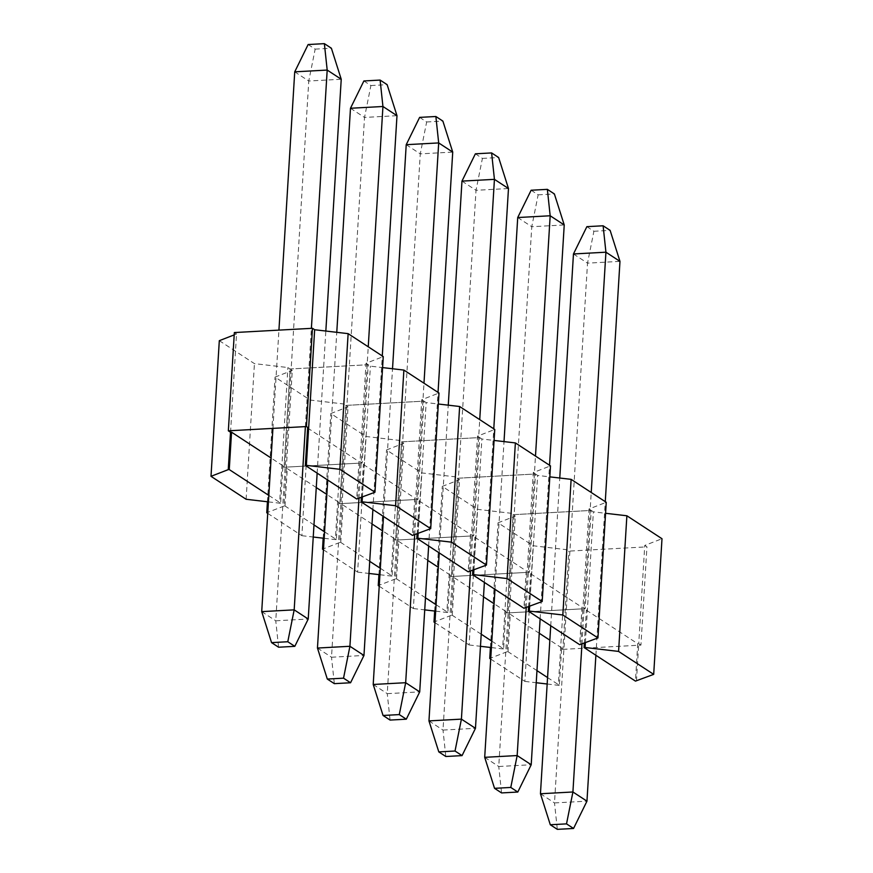 <?xml version="1.0" encoding="UTF-8"?>
<svg xmlns="http://www.w3.org/2000/svg" width="873" height="873" viewBox="0 0 873 873"><rect width="100%" height="100%" fill="white"/><g stroke="black" fill="none" stroke-linecap="round" stroke-linejoin="round"><path stroke-width="0.65" stroke-dasharray="4.37 3.27" d="M234.346 332.558L236.539 333.988L234.204 334.894M219.309 340.677L254.425 363.626L287.904 367.544L290.098 368.984L368.21 364.718L370.403 366.158L382.581 367.588M366.016 363.288L368.21 364.718L362.197 462.985L360.003 461.544L366.016 363.288L383.258 356.599M230.537 432.244L236.539 333.988M246.121 499.269L254.425 363.626M268.426 501.877L279.611 503.186L287.904 367.544M268.819 495.417L280.626 503.132L282.907 465.756L281.892 465.811L284.085 467.241L290.098 368.984L368.21 364.718L362.197 462.985L284.085 467.241L362.197 462.985L364.39 464.414L363.375 464.469L361.357 497.512M357.712 498.93L360.003 461.544L358.989 461.599L356.708 498.985M307.634 428.043L358.989 461.599M282.907 465.756L271.11 458.041M280.626 503.132L279.611 503.186M362.393 497.108L370.403 366.158M313.974 524.924L285.013 506.002L283.998 506.056L286.279 468.67L284.085 467.241L290.098 368.984L292.291 370.414L275.05 377.103L310.166 400.052L343.646 403.97L345.85 405.41L423.951 401.144L426.155 402.584L438.333 404.013M421.757 399.714L423.951 401.144L417.949 499.411L415.755 497.97L421.757 399.714L438.999 393.025M285.013 506.002L287.293 468.615L286.279 468.67L292.291 370.414M267.433 501.757L275.05 377.103M283.998 506.056L267.782 512.342M267.727 513.379L301.872 535.695L310.166 400.052M324.178 538.303L335.352 539.612L343.646 403.97M301.872 535.695L313.232 537.026M324.57 531.853L336.367 539.558L338.659 502.182L337.644 502.237L339.837 503.666L345.85 405.41L423.951 401.144L417.949 499.411L339.837 503.666L417.949 499.411L420.142 500.84L419.127 500.895L417.108 533.938M413.464 535.356L415.755 497.97L414.74 498.025L412.449 535.411M363.375 464.469L414.74 498.025M338.659 502.182L326.851 494.467M316.266 487.549L287.293 468.615M336.367 539.558L335.352 539.612M418.145 533.534L426.155 402.584M369.726 561.35L340.754 542.428L339.739 542.482L342.03 505.096L339.837 503.666L345.85 405.41L348.043 406.84L330.802 413.529L365.918 436.478L399.398 440.396L401.591 441.836L479.703 437.569L481.896 439.01L494.074 440.439M477.509 436.14L479.703 437.569L473.69 535.836L471.496 534.396L477.509 436.14L494.751 429.451M340.754 542.428L343.045 505.041L342.03 505.096L348.043 406.84M323.174 538.183L330.802 413.529M339.739 542.482L323.534 548.768M323.468 549.804L357.624 572.121L365.918 436.478M379.919 574.729L391.104 576.038L399.398 440.396M357.624 572.121L368.984 573.452M380.312 568.279L392.119 575.984L394.4 538.608L393.385 538.663L395.578 540.092L401.591 441.836L479.703 437.569L473.69 535.836L395.578 540.092L473.69 535.836L475.883 537.266L474.879 537.321L472.85 570.364M469.216 571.782L471.496 534.396L470.482 534.451L468.201 571.837M419.127 500.895L470.482 534.451M394.4 538.608L382.603 530.893M372.007 523.975L343.045 505.041M392.119 575.984L391.104 576.038M473.886 569.96L481.896 439.01M425.467 597.776L396.506 578.854L395.491 578.908L397.782 541.522L395.578 540.092L401.591 441.836L403.784 443.266L386.543 449.955L421.659 472.904L455.149 476.822L457.343 478.262L535.455 473.995L537.648 475.436L549.826 476.865M533.261 472.566L535.455 473.995L529.442 572.262L527.248 570.822L533.261 472.566L550.492 465.876M396.506 578.854L398.797 541.467L397.782 541.522L403.784 443.266M378.926 574.609L386.543 449.955M395.491 578.908L379.286 585.194M379.22 586.23L413.366 608.546L421.659 472.904M435.671 611.155L446.845 612.464L455.149 476.822M413.366 608.546L424.736 609.878M436.064 604.705L447.86 612.41L450.152 575.034L449.137 575.089L451.33 576.518L457.343 478.262L535.455 473.995L529.442 572.262L451.33 576.518L529.442 572.262L531.635 573.692L530.62 573.747L528.601 606.79M524.957 608.208L527.248 570.822L526.233 570.877L523.942 608.263M474.879 537.321L526.233 570.877M450.152 575.034L438.355 567.319M427.759 560.401L398.797 541.467M447.86 612.41L446.845 612.464M529.638 606.386L537.648 475.436M481.219 634.202L452.258 615.279L451.243 615.334L453.524 577.948L451.33 576.518L457.343 478.262L459.536 479.692L442.295 486.381L477.411 509.33L510.891 513.248L513.084 514.688L591.196 510.421L593.389 511.862L605.567 513.291M589.002 508.992L591.196 510.421L585.194 608.688L582.989 607.248L589.002 508.992L606.244 502.302M452.258 615.279L454.538 577.893L453.524 577.948L459.536 479.692M434.667 611.035L442.295 486.381M451.243 615.334L435.027 621.62M434.961 622.656L469.117 644.972L477.411 509.33M491.412 647.58L502.597 648.89L510.891 513.248M469.117 644.972L480.477 646.304M491.815 641.131L503.612 648.835L505.904 611.46L504.889 611.515L507.082 612.944L513.084 514.688L591.196 510.421L585.194 608.688L507.082 612.944L585.194 608.688L587.387 610.118L586.372 610.172L584.353 643.215M580.709 644.634L582.989 607.248L581.985 607.302L579.694 644.689M530.62 573.747L581.985 607.302M505.904 611.46L494.096 603.745M483.511 596.826L454.538 577.893M503.612 648.835L502.597 648.89M585.379 642.812L593.389 511.862M536.971 670.628L507.999 651.705L506.984 651.76L509.275 614.385L507.082 612.944L513.084 514.688L515.288 516.118L498.046 522.807L533.163 545.756L566.642 549.674L568.836 551.114L646.948 546.847L644.754 545.418L661.996 538.728M507.999 651.705L510.29 614.319L509.275 614.385L515.288 516.118M490.419 647.46L498.046 522.807M506.984 651.76L490.779 658.046M490.713 659.082L524.869 681.398L533.163 545.756M547.164 684.006L558.349 685.316L566.642 549.674M524.869 681.398L536.229 682.73M547.557 677.557L559.364 685.261L561.645 647.886L560.63 647.941L562.823 649.37L568.836 551.114M562.823 649.37L640.935 645.114L646.948 546.847M640.935 645.114L638.741 643.674L644.754 545.418M636.461 681.06L638.741 643.674L637.726 643.728L635.446 681.115M586.372 610.172L637.726 643.728M561.645 647.886L549.848 640.171M539.252 633.252L510.29 614.319M559.364 685.261L558.349 685.316M261.714 611.624L275.759 620.801L278.585 647.22M294.725 71.837L308.769 81.014L275.759 620.801L308.224 619.033M272.922 428.381L278.934 330.125M308.136 44.534L315.164 49.128L308.769 81.014L341.234 79.247M317.15 473.133L325.836 331.042M305.386 426.613L311.388 328.357M315.164 49.128L331.391 48.244M317.456 648.05L331.511 657.227L334.326 683.646M350.477 108.263L364.521 117.44L331.511 657.227L363.965 655.459M327.735 480.052L336.771 332.318M363.888 80.96L370.905 85.554L364.521 117.44L396.986 115.672M372.891 509.559L382.287 355.966M358.967 498.439L368.242 346.788M370.905 85.554L387.143 84.67M373.208 684.476L387.252 693.653L390.078 720.072M406.218 144.689L420.273 153.866L387.252 693.653L419.717 691.885M383.487 516.478L392.523 368.744M419.629 117.386L426.657 121.98L420.273 153.866L452.727 152.098M428.643 545.985L438.039 392.392M414.708 534.865L423.983 383.214M426.657 121.98L442.884 121.096M428.959 720.902L443.004 730.079L445.819 756.498M461.97 181.115L476.014 190.292L443.004 730.079L475.469 728.311M439.228 552.904L448.264 405.17M475.381 153.812L482.409 158.406L476.014 190.292L508.479 188.524M484.384 582.411L493.78 428.818M470.46 571.291L479.735 419.64M482.409 158.406L498.636 157.522M484.701 757.327L498.756 766.505L501.571 792.924M517.722 217.541L531.766 226.718L498.756 766.505L531.21 764.737M494.98 589.33L504.016 441.596M531.133 190.238L538.15 194.832L531.766 226.718L564.231 224.95M540.136 618.837L549.532 465.244M526.212 607.717L535.487 456.066M538.15 194.832L554.388 193.948M540.452 793.753L554.497 802.931L557.323 829.35M573.463 253.967L587.518 263.144L554.497 802.931L586.962 801.163M550.732 625.755L559.768 478.022M586.874 226.664L593.902 231.258L587.518 263.144L619.972 261.376M595.888 655.263L605.273 501.669M581.953 644.143L591.228 492.492M593.902 231.258L610.129 230.374"/><path stroke-width="1.31" d="M306.445 426.559L228.344 430.815L234.346 332.558L312.458 328.292L306.445 426.559L308.649 427.988L306.358 465.364L305.343 465.429L356.708 498.985L374.954 492.241L383.258 356.599L348.131 333.65L314.651 329.732L308.649 427.988L307.634 428.043L305.343 465.429M306.358 465.364L339.837 469.292L348.131 333.65M312.458 328.292L314.651 329.732M234.204 334.894L219.309 340.677L211.004 476.32L246.121 499.269L268.426 501.877M268.819 495.417L229.261 469.576L228.246 469.63L230.537 432.244L228.344 430.815M228.246 469.63L211.004 476.32M339.837 469.292L374.954 492.241M229.261 469.576L231.552 432.19L230.537 432.244M271.11 458.041L231.552 432.19M362.393 497.108L362.109 501.8L361.095 501.855L412.449 535.411L430.705 528.667L438.999 393.025L403.883 370.076L382.581 367.588M361.357 497.512L361.095 501.855M362.109 501.8L395.589 505.718L403.883 370.076M267.782 512.342L266.756 512.746L267.433 501.757M266.756 512.746L267.727 513.379M313.232 537.026L324.178 538.303M395.589 505.718L430.705 528.667M324.57 531.853L313.974 524.924M326.851 494.467L316.266 487.549M418.145 533.534L417.851 538.226L416.836 538.281L468.201 571.837L486.457 565.093L494.751 429.451L459.635 406.502L438.333 404.013M417.108 533.938L416.836 538.281M417.851 538.226L451.341 542.144L459.635 406.502M323.534 548.768L322.508 549.172L323.174 538.183M322.508 549.172L323.468 549.804M368.984 573.452L379.919 574.729M451.341 542.144L486.457 565.093M380.312 568.279L369.726 561.35M382.603 530.893L372.007 523.975M473.886 569.96L473.603 574.652L472.588 574.707L523.942 608.263L542.198 601.519L550.492 465.876L515.376 442.927L494.074 440.439M472.85 570.364L472.588 574.707M473.603 574.652L507.082 578.57L515.376 442.927M379.286 585.194L378.249 585.597L378.926 574.609M378.249 585.597L379.22 586.23M424.736 609.878L435.671 611.155M507.082 578.57L542.198 601.519M436.064 604.705L425.467 597.776M438.355 567.319L427.759 560.401M529.638 606.386L529.354 611.078L528.34 611.133L579.694 644.689L597.95 637.945L606.244 502.302L571.128 479.353L549.826 476.865M528.601 606.79L528.34 611.133M529.354 611.078L562.834 614.996L571.128 479.353M435.027 621.62L434.001 622.023L434.667 611.035M434.001 622.023L434.961 622.656M480.477 646.304L491.412 647.58M562.834 614.996L597.95 637.945M491.815 641.131L481.219 634.202M494.096 603.745L483.511 596.826M585.379 642.812L585.096 647.504L584.081 647.559L635.446 681.115L653.691 674.371L661.996 538.728L626.879 515.779L605.567 513.291M584.353 643.215L584.081 647.559M585.096 647.504L618.575 651.422L626.879 515.779M490.779 658.046L489.742 658.449L490.419 647.46M489.742 658.449L490.713 659.082M536.229 682.73L547.164 684.006M618.575 651.422L653.691 674.371M547.557 677.557L536.971 670.628M549.848 640.171L539.252 633.252M271.558 642.626L278.585 647.22L294.812 646.336L287.784 641.742L271.558 642.626L261.714 611.624L272.922 428.381M287.784 641.742L294.179 609.856L308.224 619.033L294.812 646.336M305.386 426.613L294.179 609.856L261.714 611.624M278.934 330.125L294.725 71.837L308.136 44.534L324.374 43.65L327.189 70.069L294.725 71.837M308.224 619.033L317.15 473.133M325.836 331.042L341.234 79.247L327.189 70.069L311.388 328.357M341.234 79.247L331.391 48.244L324.374 43.65M327.31 679.052L334.326 683.646L350.564 682.762L343.536 678.168L327.31 679.052L317.456 648.05L327.735 480.052M343.536 678.168L349.92 646.282L363.965 655.459L350.564 682.762M358.967 498.439L349.92 646.282L317.456 648.05M336.771 332.318L350.477 108.263L363.888 80.96L380.115 80.076L382.941 106.495L350.477 108.263M363.965 655.459L372.891 509.559M382.287 355.966L396.986 115.672L382.941 106.495L368.242 346.788M396.986 115.672L387.143 84.67L380.115 80.076M383.051 715.478L390.078 720.072L406.305 719.188L399.288 714.594L383.051 715.478L373.208 684.476L383.487 516.478M399.288 714.594L405.672 682.708L419.717 691.885L406.305 719.188M414.708 534.865L405.672 682.708L373.208 684.476M392.523 368.744L406.218 144.689L419.629 117.386L435.867 116.502L438.683 142.921L406.218 144.689M419.717 691.885L428.643 545.985M438.039 392.392L452.727 152.098L438.683 142.921L423.983 383.214M452.727 152.098L442.884 121.096L435.867 116.502M438.803 751.904L445.819 756.498L462.057 755.614L455.029 751.02L438.803 751.904L428.959 720.902L439.228 552.904M455.029 751.02L461.413 719.134L475.469 728.311L462.057 755.614M470.46 571.291L461.413 719.134L428.959 720.902M448.264 405.17L461.97 181.115L475.381 153.812L491.608 152.928L494.434 179.347L461.97 181.115M475.469 728.311L484.384 582.411M493.78 428.818L508.479 188.524L494.434 179.347L479.735 419.64M508.479 188.524L498.636 157.522L491.608 152.928M494.544 788.33L501.571 792.924L517.798 792.04L510.781 787.446L494.544 788.33L484.701 757.327L494.98 589.33M510.781 787.446L517.165 755.56L531.21 764.737L517.798 792.04M526.212 607.717L517.165 755.56L484.701 757.327M504.016 441.596L517.722 217.541L531.133 190.238L547.36 189.354L550.176 215.773L517.722 217.541M531.21 764.737L540.136 618.837M549.532 465.244L564.231 224.95L550.176 215.773L535.487 456.066M564.231 224.95L554.388 193.948L547.36 189.354M550.296 824.756L557.323 829.35L573.55 828.466L566.522 823.872L550.296 824.756L540.452 793.753L550.732 625.755M566.522 823.872L572.917 791.986L586.962 801.163L573.55 828.466M581.953 644.143L572.917 791.986L540.452 793.753M559.768 478.022L573.463 253.967L586.874 226.664L603.112 225.78L605.927 252.199L573.463 253.967M586.962 801.163L595.888 655.263M605.273 501.669L619.972 261.376L605.927 252.199L591.228 492.492M619.972 261.376L610.129 230.374L603.112 225.78"/></g></svg>
